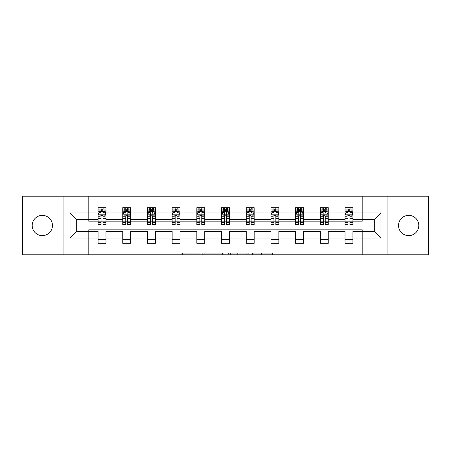 <?xml version="1.0" encoding="UTF-8"?>
<svg xmlns="http://www.w3.org/2000/svg" width="451" height="451" viewBox="0 0 451 451"><rect width="100%" height="100%" fill="white"/><g stroke="black" fill="none" stroke-linecap="round" stroke-linejoin="round"><path stroke-width="0.34" stroke-dasharray="2.25 1.69" d="M200.171 254.787L182.576 254.787L200.171 254.787L200.171 253.203L191.974 253.203L191.974 254.787L191.974 253.203L200.171 253.203L200.171 254.787L200.171 253.203L191.974 253.203L191.974 254.787L191.974 253.203L200.171 253.203L182.576 253.203L200.171 253.203M408.662 215.369A10.131 10.131 0 0 0 398.532 225.5A10.131 10.131 0 0 0 408.662 235.631A10.131 10.131 0 0 0 418.793 225.5A10.131 10.131 0 0 0 408.662 215.369M42.338 215.369A10.131 10.131 0 0 0 32.207 225.5A10.131 10.131 0 0 0 42.338 235.631A10.131 10.131 0 0 0 52.468 225.5A10.131 10.131 0 0 0 42.338 215.369M270.91 254.787L252.577 254.787L270.91 254.787L270.91 253.203L263.063 253.203L272.466 253.203L272.466 254.787L272.466 253.203L252.577 253.203L272.466 253.203L272.466 254.787L272.466 253.203L270.91 253.203L270.91 254.787M261.512 254.787L253.197 254.787L261.512 254.787L261.512 253.203L263.063 253.203L261.512 253.203L261.512 254.787L261.512 253.203L253.197 253.203L253.197 254.787L253.197 253.203L261.512 253.203L261.512 254.787M251.021 254.787L252.577 254.787L251.021 254.787L251.021 253.203L252.577 253.203L251.021 253.203L251.021 254.787M181.02 254.787L182.576 254.787L181.02 254.787L181.02 253.203L182.576 253.203L181.02 253.203L181.02 254.787M22.55 254.787L88.644 254.787L88.644 229.694L362.356 229.694L362.356 254.787L88.644 254.787L88.644 229.694L362.356 229.694L362.356 254.787L428.45 254.787L428.45 196.213L362.356 196.213L362.356 221.306L88.644 221.306L88.644 196.213L362.356 196.213L362.356 221.306L88.644 221.306L88.644 196.213L22.55 196.213L22.55 254.787M224.141 254.787L222.585 254.787L224.141 254.787L224.141 253.203L224.141 254.787M204.252 254.787L222.585 254.787L202.696 254.787L204.252 254.787L204.252 253.203L224.141 253.203L202.696 253.203L202.696 254.787L202.696 253.203L204.252 253.203L204.252 254.787M228.415 254.787L248.304 254.787L226.859 254.787L228.415 254.787L228.415 253.203L248.304 253.203L248.304 254.787L248.304 253.203L238.9 253.203L238.9 254.787M98.064 211.919L98.064 222.49L98.064 214.896L98.064 219.643L76.693 219.643L76.693 231.357L98.064 231.357L98.064 239.351L105.979 239.351L105.979 231.357L122.757 231.357L122.757 239.351L130.672 239.351L130.672 231.357L147.454 231.357L147.454 239.351L155.37 239.351L155.37 231.357L172.152 231.357L172.152 239.351L180.067 239.351L180.067 231.357L196.845 231.357L196.845 239.351L204.76 239.351L204.76 231.357L221.542 231.357L221.542 239.351L229.458 239.351L229.458 231.357L246.24 231.357L246.24 239.351L254.155 239.351L254.155 231.357L270.933 231.357L270.933 239.351L278.848 239.351L278.848 231.357L295.63 231.357L295.63 239.351L303.546 239.351L303.546 231.357L320.328 231.357L320.328 239.351L328.243 239.351L328.243 231.357L345.021 231.357L345.021 239.351L352.936 239.351L352.936 231.357L374.307 231.357L374.307 219.643L352.936 219.643L352.936 207.691L345.021 207.691L346.999 207.691L346.999 211.649L352.936 211.649L352.936 207.691L351.075 207.691L351.075 211.649M320.328 211.919L320.328 222.49L320.328 207.691L322.307 207.691L322.307 211.649L328.243 211.649L328.243 207.691L320.328 207.691L320.328 211.649L328.243 211.649L328.243 207.691L326.377 207.691L326.377 211.649M270.933 211.919L270.933 222.49L270.933 207.691L272.911 207.691L272.911 211.649L278.848 211.649L278.848 207.691L270.933 207.691L270.933 211.649L278.848 211.649L278.848 207.691L276.987 207.691L276.987 211.649M221.542 211.919L221.542 222.49L221.542 207.691L223.521 207.691L223.521 211.649L229.458 211.649L229.458 207.691L221.542 207.691L221.542 211.649L229.458 211.649L229.458 207.691L227.592 207.691L227.592 211.649M172.152 211.919L172.152 222.49L172.152 207.691L174.131 207.691L174.131 211.649L180.067 211.649L180.067 207.691L172.152 207.691L172.152 211.649L180.067 211.649L180.067 207.691L178.201 207.691L178.201 211.649M122.757 211.919L122.757 222.49L122.757 207.691L124.735 207.691L124.735 211.649L130.672 211.649L130.672 207.691L122.757 207.691L122.757 211.649L130.672 211.649L130.672 207.691L128.811 207.691L128.811 211.649M98.064 219.643L98.064 207.691L100.043 207.691L100.043 211.649L105.979 211.649L105.979 207.691L98.064 207.691L98.064 211.649L105.979 211.649L105.979 207.691L104.113 207.691L104.113 211.649M147.454 211.919L147.454 222.49L147.454 207.691L149.433 207.691L149.433 211.649L155.37 211.649L155.37 207.691L147.454 207.691L147.454 211.649L155.37 211.649L155.37 207.691L153.503 207.691L153.503 211.649M196.845 211.919L196.845 222.49L196.845 207.691L198.823 207.691L198.823 211.649L204.76 211.649L204.76 207.691L196.845 207.691L196.845 211.649L204.76 211.649L204.76 207.691L202.899 207.691L202.899 211.649M246.24 211.919L246.24 222.49L246.24 207.691L248.219 207.691L248.219 211.649L254.155 211.649L254.155 207.691L246.24 207.691L246.24 211.649L254.155 211.649L254.155 207.691L252.289 207.691L252.289 211.649M295.63 211.919L295.63 222.49L295.63 207.691L297.609 207.691L297.609 211.649L303.546 211.649L303.546 207.691L295.63 207.691L295.63 211.649L303.546 211.649L303.546 207.691L301.68 207.691L301.68 211.649M345.021 211.919L345.021 222.49L345.021 207.691L345.021 211.649L352.936 211.649L348.031 211.649M345.021 219.643L328.243 219.643L328.243 211.649L323.333 211.649M320.328 219.643L303.546 219.643L303.546 211.649L298.635 211.649M295.63 219.643L278.848 219.643L278.848 211.649L273.943 211.649M270.933 219.643L254.155 219.643L254.155 211.649L249.245 211.649M246.24 219.643L229.458 219.643L229.458 211.649L224.553 211.649M221.542 219.643L204.76 219.643L204.76 211.649L199.855 211.649M196.845 219.643L180.067 219.643L180.067 211.649L175.157 211.649M172.152 219.643L155.37 219.643L155.37 211.649L150.465 211.649M147.454 219.643L130.672 219.643L130.672 211.649L125.767 211.649M122.757 219.643L105.979 219.643L105.979 211.649L101.069 211.649M349.931 211.649L352.936 211.649L352.936 210.758L349.931 210.758M325.233 211.649L328.243 211.649L328.243 210.758L325.233 210.758M300.535 211.649L303.546 211.649L303.546 210.758L300.535 210.758M275.843 211.649L278.848 211.649L278.848 210.758L275.843 210.758M251.145 211.649L254.155 211.649L254.155 210.758L251.145 210.758M226.447 211.649L229.458 211.649L229.458 210.758L226.447 210.758M201.755 211.649L204.76 211.649L204.76 210.758L201.755 210.758M177.057 211.649L180.067 211.649L180.067 210.758L177.057 210.758M152.365 211.649L155.37 211.649L155.37 210.758L152.365 210.758M127.667 211.649L130.672 211.649L130.672 210.758L127.667 210.758M102.969 211.649L105.979 211.649L105.979 210.758L102.969 210.758M345.021 239.351L345.021 243.309L352.936 243.309L352.936 239.351M320.328 239.351L320.328 243.309L328.243 243.309L328.243 239.351M295.63 239.351L295.63 243.309L303.546 243.309L303.546 239.351M270.933 239.351L270.933 243.309L278.848 243.309L278.848 239.351M246.24 239.351L246.24 243.309L254.155 243.309L254.155 239.351M221.542 239.351L221.542 243.309L229.458 243.309L229.458 239.351M196.845 239.351L196.845 243.309L204.76 243.309L204.76 239.351M172.152 239.351L172.152 243.309L180.067 243.309L180.067 239.351M147.454 239.351L147.454 243.309L155.37 243.309L155.37 239.351M122.757 239.351L122.757 243.309L130.672 243.309L130.672 239.351M98.064 239.351L98.064 243.309L105.979 243.309L105.979 239.351M63.946 254.787L63.946 196.213M387.054 196.213L387.054 254.787M205.96 254.787L208.215 254.787L205.96 254.787L205.96 253.203L204.872 253.203L204.872 254.787L204.872 253.203L208.215 253.203L205.96 253.203L205.96 254.787M208.215 254.787L213.188 254.787L208.215 254.787L208.215 253.203L213.188 253.203L213.188 254.787L213.188 253.203L208.215 253.203L208.215 254.787M228.415 253.203L237.35 253.203L237.35 254.787L237.35 253.203L235.794 253.203L237.35 253.203L237.35 254.787L237.35 253.203L238.9 253.203M229.035 253.203L229.035 254.787L229.035 253.203M226.859 253.203L226.859 254.787L226.859 253.203M99.925 207.691L99.925 211.649L98.064 211.649L98.064 209.749L101.069 209.749L101.069 207.691L102.969 207.691L102.969 209.749L105.979 209.749L105.979 210.758M98.064 224.553L98.064 209.749L105.979 209.749L105.979 212.472L102.969 212.472L102.969 209.749M98.064 214.896L99.648 211.728L104.395 211.728L105.979 214.896L105.979 222.49L105.979 211.919M105.979 214.896L105.979 219.643M105.979 224.553L105.979 212.472M101.069 224.553L101.069 215.691L98.064 215.691M98.064 215.138L101.069 215.138L101.069 222.49L101.069 216.08C101.701 214.879 102.338 214.879 102.969 216.08L102.969 222.49L102.969 215.138L105.979 215.138M101.227 208.875L102.811 208.875L102.811 210.459L101.227 210.459L101.227 208.875L100.043 207.691L104.001 207.691L104.001 211.649L104.113 207.691M101.069 209.749L101.069 215.691M101.069 215.138L101.069 211.728M102.969 211.728L102.969 215.138M105.979 215.691L102.969 215.691L102.969 212.472M102.969 215.691L102.969 224.553M99.925 211.649L100.043 207.691M104.001 211.649L102.811 210.459M101.227 210.459L100.043 211.649M104.001 207.691L102.811 208.875M124.623 207.691L124.623 211.649L122.757 211.649L122.757 209.749L125.767 209.749L125.767 207.691L127.667 207.691L127.667 209.749L130.672 209.749L130.672 210.758M122.757 224.553L122.757 209.749L130.672 209.749L130.672 212.472L127.667 212.472L127.667 209.749M122.757 214.896L124.341 211.728L129.093 211.728L130.672 214.896L130.672 222.49L130.672 211.919M130.672 214.896L130.672 219.643M130.672 224.553L130.672 212.472M125.767 224.553L125.767 215.691L122.757 215.691M122.757 215.138L125.767 215.138L125.767 222.49L125.767 216.08C126.398 214.879 127.03 214.879 127.667 216.08L127.667 222.49L127.667 215.138L130.672 215.138M125.925 208.875L127.509 208.875L127.509 210.459L125.925 210.459L125.925 208.875L124.735 207.691L128.693 207.691L128.693 211.649L128.811 207.691M125.767 209.749L125.767 215.691M125.767 215.138L125.767 211.728M127.667 211.728L127.667 215.138M130.672 215.691L127.667 215.691L127.667 212.472M127.667 215.691L127.667 224.553M124.623 211.649L124.735 207.691M128.693 211.649L127.509 210.459M125.925 210.459L124.735 211.649M128.693 207.691L127.509 208.875M149.32 207.691L149.32 211.649L147.454 211.649L147.454 209.749L150.465 209.749L150.465 207.691L152.365 207.691L152.365 209.749L155.37 209.749L155.37 210.758M147.454 224.553L147.454 209.749L155.37 209.749L155.37 212.472L152.365 212.472L152.365 209.749M147.454 214.896L149.039 211.728L153.785 211.728L155.37 214.896L155.37 222.49L155.37 211.919M155.37 214.896L155.37 219.643M155.37 224.553L155.37 212.472M150.465 224.553L150.465 215.691L147.454 215.691M147.454 215.138L150.465 215.138L150.465 222.49L150.465 216.08C151.096 214.879 151.728 214.879 152.365 216.08L152.365 222.49L152.365 215.138L155.37 215.138M150.623 208.875L152.201 208.875L152.201 210.459L150.623 210.459L150.623 208.875L149.433 207.691L153.391 207.691L153.391 211.649L153.503 207.691M150.465 209.749L150.465 215.691M150.465 215.138L150.465 211.728M152.365 211.728L152.365 215.138M155.37 215.691L152.365 215.691L152.365 212.472M152.365 215.691L152.365 224.553M149.32 211.649L149.433 207.691M153.391 211.649L152.201 210.459M150.623 210.459L149.433 211.649M153.391 207.691L152.201 208.875M174.013 207.691L174.013 211.649L172.152 211.649L172.152 209.749L175.157 209.749L175.157 207.691L177.057 207.691L177.057 209.749L180.067 209.749L180.067 210.758M172.152 224.553L172.152 209.749L180.067 209.749L180.067 212.472L177.057 212.472L177.057 209.749M172.152 214.896L173.731 211.728L178.483 211.728L180.067 214.896L180.067 222.49L180.067 211.919M180.067 214.896L180.067 219.643M180.067 224.553L180.067 212.472M175.157 224.553L175.157 215.691L172.152 215.691M172.152 215.138L175.157 215.138L175.157 222.49L175.157 216.08C175.789 214.879 176.426 214.879 177.057 216.08L177.057 222.49L177.057 215.138L180.067 215.138M175.315 208.875L176.899 208.875L176.899 210.459L175.315 210.459L175.315 208.875L174.131 207.691L178.089 207.691L178.089 211.649L178.201 207.691M175.157 209.749L175.157 215.691M175.157 215.138L175.157 211.728M177.057 211.728L177.057 215.138M180.067 215.691L177.057 215.691L177.057 212.472M177.057 215.691L177.057 224.553M174.013 211.649L174.131 207.691M178.089 211.649L176.899 210.459M175.315 210.459L174.131 211.649M178.089 207.691L176.899 208.875M198.711 207.691L198.711 211.649L196.845 211.649L196.845 209.749L199.855 209.749L199.855 207.691L201.755 207.691L201.755 209.749L204.76 209.749L204.76 210.758M196.845 224.553L196.845 209.749L204.76 209.749L204.76 212.472L201.755 212.472L201.755 209.749M196.845 214.896L198.429 211.728L203.181 211.728L204.76 214.896L204.76 222.49L204.76 211.919M204.76 214.896L204.76 219.643M204.76 224.553L204.76 212.472M199.855 224.553L199.855 215.691L196.845 215.691M196.845 215.138L199.855 215.138L199.855 222.49L199.855 216.08C200.486 214.879 201.118 214.879 201.755 216.08L201.755 222.49L201.755 215.138L204.76 215.138M200.013 208.875L201.597 208.875L201.597 210.459L200.013 210.459L200.013 208.875L198.823 207.691L202.781 207.691L202.781 211.649L202.899 207.691M199.855 209.749L199.855 215.691M199.855 215.138L199.855 211.728M201.755 211.728L201.755 215.138M204.76 215.691L201.755 215.691L201.755 212.472M201.755 215.691L201.755 224.553M198.711 211.649L198.823 207.691M202.781 211.649L201.597 210.459M200.013 210.459L198.823 211.649M202.781 207.691L201.597 208.875M223.408 207.691L223.408 211.649L221.542 211.649L221.542 209.749L224.553 209.749L224.553 207.691L226.447 207.691L226.447 209.749L229.458 209.749L229.458 210.758M221.542 224.553L221.542 209.749L229.458 209.749L229.458 212.472L226.447 212.472L226.447 209.749M221.542 214.896L223.127 211.728L227.873 211.728L229.458 214.896L229.458 222.49L229.458 211.919M229.458 214.896L229.458 219.643M229.458 224.553L229.458 212.472M224.553 224.553L224.553 215.691L221.542 215.691M221.542 215.138L224.553 215.138L224.553 222.49L224.553 216.08C225.184 214.879 225.816 214.879 226.447 216.08L226.447 222.49L226.447 215.138L229.458 215.138M224.711 208.875L226.289 208.875L226.289 210.459L224.711 210.459L224.711 208.875L223.521 207.691L227.479 207.691L227.479 211.649L227.592 207.691M224.553 209.749L224.553 215.691M224.553 215.138L224.553 211.728M226.447 211.728L226.447 215.138M229.458 215.691L226.447 215.691L226.447 212.472M226.447 215.691L226.447 224.553M223.408 211.649L223.521 207.691M227.479 211.649L226.289 210.459M224.711 210.459L223.521 211.649M227.479 207.691L226.289 208.875M248.101 207.691L248.101 211.649L246.24 211.649L246.24 209.749L249.245 209.749L249.245 207.691L251.145 207.691L251.145 209.749L254.155 209.749L254.155 210.758M246.24 224.553L246.24 209.749L254.155 209.749L254.155 212.472L251.145 212.472L251.145 209.749M246.24 214.896L247.819 211.728L252.571 211.728L254.155 214.896L254.155 222.49L254.155 211.919M254.155 214.896L254.155 219.643M254.155 224.553L254.155 212.472M249.245 224.553L249.245 215.691L246.24 215.691M246.24 215.138L249.245 215.138L249.245 222.49L249.245 216.08C249.877 214.879 250.514 214.879 251.145 216.08L251.145 222.49L251.145 215.138L254.155 215.138M249.403 208.875L250.987 208.875L250.987 210.459L249.403 210.459L249.403 208.875L248.219 207.691L252.177 207.691L252.177 211.649L252.289 207.691M249.245 209.749L249.245 215.691M249.245 215.138L249.245 211.728M251.145 211.728L251.145 215.138M254.155 215.691L251.145 215.691L251.145 212.472M251.145 215.691L251.145 224.553M248.101 211.649L248.219 207.691M252.177 211.649L250.987 210.459M249.403 210.459L248.219 211.649M252.177 207.691L250.987 208.875M272.799 207.691L272.799 211.649L270.933 211.649L270.933 209.749L273.943 209.749L273.943 207.691L275.843 207.691L275.843 209.749L278.848 209.749L278.848 210.758M270.933 224.553L270.933 209.749L278.848 209.749L278.848 212.472L275.843 212.472L275.843 209.749M270.933 214.896L272.517 211.728L277.269 211.728L278.848 214.896L278.848 222.49L278.848 211.919M278.848 214.896L278.848 219.643M278.848 224.553L278.848 212.472M273.943 224.553L273.943 215.691L270.933 215.691M270.933 215.138L273.943 215.138L273.943 222.49L273.943 216.08C274.574 214.879 275.206 214.879 275.843 216.08L275.843 222.49L275.843 215.138L278.848 215.138M274.101 208.875L275.685 208.875L275.685 210.459L274.101 210.459L274.101 208.875L272.911 207.691L276.869 207.691L276.869 211.649L276.987 207.691M273.943 209.749L273.943 215.691M273.943 215.138L273.943 211.728M275.843 211.728L275.843 215.138M278.848 215.691L275.843 215.691L275.843 212.472M275.843 215.691L275.843 224.553M272.799 211.649L272.911 207.691M276.869 211.649L275.685 210.459M274.101 210.459L272.911 211.649M276.869 207.691L275.685 208.875M297.497 207.691L297.497 211.649L295.63 211.649L295.63 209.749L298.635 209.749L298.635 207.691L300.535 207.691L300.535 209.749L303.546 209.749L303.546 210.758M295.63 224.553L295.63 209.749L303.546 209.749L303.546 212.472L300.535 212.472L300.535 209.749M295.63 214.896L297.215 211.728L301.961 211.728L303.546 214.896L303.546 222.49L303.546 211.919M303.546 214.896L303.546 219.643M303.546 224.553L303.546 212.472M298.635 224.553L298.635 215.691L295.63 215.691M295.63 215.138L298.635 215.138L298.635 222.49L298.635 216.08C299.272 214.879 299.904 214.879 300.535 216.08L300.535 222.49L300.535 215.138L303.546 215.138M298.799 208.875L300.377 208.875L300.377 210.459L298.799 210.459L298.799 208.875L297.609 207.691L301.567 207.691L301.567 211.649L301.68 207.691M298.635 209.749L298.635 215.691M298.635 215.138L298.635 211.728M300.535 211.728L300.535 215.138M303.546 215.691L300.535 215.691L300.535 212.472M300.535 215.691L300.535 224.553M297.497 211.649L297.609 207.691M301.567 211.649L300.377 210.459M298.799 210.459L297.609 211.649M301.567 207.691L300.377 208.875M322.189 207.691L322.189 211.649L320.328 211.649L320.328 209.749L323.333 209.749L323.333 207.691L325.233 207.691L325.233 209.749L328.243 209.749L328.243 210.758M320.328 224.553L320.328 209.749L328.243 209.749L328.243 212.472L325.233 212.472L325.233 209.749M320.328 214.896L321.907 211.728L326.659 211.728L328.243 214.896L328.243 222.49L328.243 211.919M328.243 214.896L328.243 219.643M328.243 224.553L328.243 212.472M323.333 224.553L323.333 215.691L320.328 215.691M320.328 215.138L323.333 215.138L323.333 222.49L323.333 216.08C323.965 214.879 324.602 214.879 325.233 216.08L325.233 222.49L325.233 215.138L328.243 215.138M323.491 208.875L325.075 208.875L325.075 210.459L323.491 210.459L323.491 208.875L322.307 207.691L326.265 207.691L326.265 211.649L326.377 207.691M323.333 209.749L323.333 215.691M323.333 215.138L323.333 211.728M325.233 211.728L325.233 215.138M328.243 215.691L325.233 215.691L325.233 212.472M325.233 215.691L325.233 224.553M322.189 211.649L322.307 207.691M326.265 211.649L325.075 210.459M323.491 210.459L322.307 211.649M326.265 207.691L325.075 208.875M346.887 207.691L346.887 211.649L345.021 211.649L345.021 209.749L348.031 209.749L348.031 207.691L349.931 207.691L349.931 209.749L352.936 209.749L352.936 210.758M345.021 224.553L345.021 209.749L352.936 209.749L352.936 212.472L349.931 212.472L349.931 209.749M345.021 214.896L346.605 211.728L351.352 211.728L352.936 214.896L352.936 222.49L352.936 211.919M352.936 214.896L352.936 219.643M352.936 224.553L352.936 212.472M348.031 224.553L348.031 215.691L345.021 215.691M345.021 215.138L348.031 215.138L348.031 222.49L348.031 216.08C348.662 214.879 349.294 214.879 349.931 216.08L349.931 222.49L349.931 215.138L352.936 215.138M348.189 208.875L349.773 208.875L349.773 210.459L348.189 210.459L348.189 208.875L346.999 207.691L350.957 207.691L350.957 211.649L351.075 207.691M348.031 209.749L348.031 215.691M348.031 215.138L348.031 211.728M349.931 211.728L349.931 215.138M352.936 215.691L349.931 215.691L349.931 212.472M349.931 215.691L349.931 224.553M346.887 211.649L346.999 207.691M350.957 211.649L349.773 210.459M348.189 210.459L346.999 211.649M350.957 207.691L349.773 208.875M199.083 253.203L199.083 254.787L199.083 253.203M196.946 253.203L196.946 254.787L196.946 253.203M182.576 253.203L182.576 254.787L182.576 253.203M222.585 253.203L222.585 254.787L222.585 253.203M246.748 253.203L246.748 254.787L246.748 253.203M235.794 253.203L235.794 254.787L235.794 253.203M230.591 253.203L230.591 254.787L230.591 253.203M263.063 253.203L263.063 254.787L263.063 253.203M252.577 253.203L252.577 254.787L252.577 253.203M98.104 214.817L105.94 214.817M98.064 220.843L101.069 220.843M101.069 212.472L98.064 212.472M99.553 211.919L101.069 211.919M102.969 211.919L104.491 211.919M102.969 220.843L105.979 220.843M98.064 216.598L101.069 216.598M102.969 216.598L105.979 216.598M101.069 210.758L98.064 210.758M122.796 214.817L130.632 214.817M122.757 220.843L125.767 220.843M125.767 212.472L122.757 212.472M124.245 211.919L125.767 211.919M127.667 211.919L129.183 211.919M127.667 220.843L130.672 220.843M122.757 216.598L125.767 216.598M127.667 216.598L130.672 216.598M125.767 210.758L122.757 210.758M147.494 214.817L155.33 214.817M147.454 220.843L150.465 220.843M150.465 212.472L147.454 212.472M148.943 211.919L150.465 211.919M152.365 211.919L153.881 211.919M152.365 220.843L155.37 220.843M147.454 216.598L150.465 216.598M152.365 216.598L155.37 216.598M150.465 210.758L147.454 210.758M172.192 214.817L180.028 214.817M172.152 220.843L175.157 220.843M175.157 212.472L172.152 212.472M173.641 211.919L175.157 211.919M177.057 211.919L178.579 211.919M177.057 220.843L180.067 220.843M172.152 216.598L175.157 216.598M177.057 216.598L180.067 216.598M175.157 210.758L172.152 210.758M196.884 214.817L204.72 214.817M196.845 220.843L199.855 220.843M199.855 212.472L196.845 212.472M198.333 211.919L199.855 211.919M201.755 211.919L203.271 211.919M201.755 220.843L204.76 220.843M196.845 216.598L199.855 216.598M201.755 216.598L204.76 216.598M199.855 210.758L196.845 210.758M221.582 214.817L229.418 214.817M221.542 220.843L224.553 220.843M224.553 212.472L221.542 212.472M223.031 211.919L224.553 211.919M226.447 211.919L227.969 211.919M226.447 220.843L229.458 220.843M221.542 216.598L224.553 216.598M226.447 216.598L229.458 216.598M224.553 210.758L221.542 210.758M246.28 214.817L254.116 214.817M246.24 220.843L249.245 220.843M249.245 212.472L246.24 212.472M247.729 211.919L249.245 211.919M251.145 211.919L252.667 211.919M251.145 220.843L254.155 220.843M246.24 216.598L249.245 216.598M251.145 216.598L254.155 216.598M249.245 210.758L246.24 210.758M270.972 214.817L278.808 214.817M270.933 220.843L273.943 220.843M273.943 212.472L270.933 212.472M272.421 211.919L273.943 211.919M275.843 211.919L277.359 211.919M275.843 220.843L278.848 220.843M270.933 216.598L273.943 216.598M275.843 216.598L278.848 216.598M273.943 210.758L270.933 210.758M295.67 214.817L303.506 214.817M295.63 220.843L298.635 220.843M298.635 212.472L295.63 212.472M297.119 211.919L298.635 211.919M300.535 211.919L302.057 211.919M300.535 220.843L303.546 220.843M295.63 216.598L298.635 216.598M300.535 216.598L303.546 216.598M298.635 210.758L295.63 210.758M320.368 214.817L328.204 214.817M320.328 220.843L323.333 220.843M323.333 212.472L320.328 212.472M321.817 211.919L323.333 211.919M325.233 211.919L326.755 211.919M325.233 220.843L328.243 220.843M320.328 216.598L323.333 216.598M325.233 216.598L328.243 216.598M323.333 210.758L320.328 210.758M345.06 214.817L352.896 214.817M345.021 220.843L348.031 220.843M348.031 212.472L345.021 212.472M346.509 211.919L348.031 211.919M349.931 211.919L351.447 211.919M349.931 220.843L352.936 220.843M345.021 216.598L348.031 216.598M349.931 216.598L352.936 216.598M348.031 210.758L345.021 210.758M98.064 222.49L101.069 222.49M102.969 222.49L105.979 222.49M122.757 222.49L125.767 222.49M127.667 222.49L130.672 222.49M147.454 222.49L150.465 222.49M152.365 222.49L155.37 222.49M172.152 222.49L175.157 222.49M177.057 222.49L180.067 222.49M196.845 222.49L199.855 222.49M201.755 222.49L204.76 222.49M221.542 222.49L224.553 222.49M226.447 222.49L229.458 222.49M246.24 222.49L249.245 222.49M251.145 222.49L254.155 222.49M270.933 222.49L273.943 222.49M275.843 222.49L278.848 222.49M295.63 222.49L298.635 222.49M300.535 222.49L303.546 222.49M320.328 222.49L323.333 222.49M325.233 222.49L328.243 222.49M345.021 222.49L348.031 222.49M349.931 222.49L352.936 222.49"/><path stroke-width="0.68" d="M408.662 215.369A10.131 10.131 0 0 0 398.532 225.5A10.131 10.131 0 0 0 408.662 235.631A10.131 10.131 0 0 0 418.793 225.5A10.131 10.131 0 0 0 408.662 215.369M42.338 215.369A10.131 10.131 0 0 0 32.207 225.5A10.131 10.131 0 0 0 42.338 235.631A10.131 10.131 0 0 0 52.468 225.5A10.131 10.131 0 0 0 42.338 215.369M387.054 254.787L428.45 254.787L428.45 196.213L387.054 196.213L387.054 254.787L63.946 254.787L63.946 196.213L22.55 196.213L22.55 254.787L63.946 254.787M352.936 238.004L352.936 231.357L374.307 231.357L380.96 238.004L352.936 238.004L352.936 243.309L345.021 243.309L345.021 238.004L328.243 238.004L328.243 243.309L320.328 243.309L320.328 238.004L303.546 238.004L303.546 243.309L295.63 243.309L295.63 238.004L278.848 238.004L278.848 243.309L270.933 243.309L270.933 238.004L254.155 238.004L254.155 243.309L246.24 243.309L246.24 238.004L229.458 238.004L229.458 243.309L221.542 243.309L221.542 238.004L204.76 238.004L204.76 243.309L196.845 243.309L196.845 238.004L180.067 238.004L180.067 243.309L172.152 243.309L172.152 238.004L155.37 238.004L155.37 243.309L147.454 243.309L147.454 238.004L130.672 238.004L130.672 243.309L122.757 243.309L122.757 238.004L105.979 238.004L105.979 243.309L98.064 243.309L98.064 238.004L70.04 238.004L70.04 212.996L98.064 212.996L98.064 207.691L105.979 207.691L105.979 212.996L122.757 212.996L122.757 207.691L130.672 207.691L130.672 212.996L147.454 212.996L147.454 207.691L155.37 207.691L155.37 212.996L172.152 212.996L172.152 207.691L180.067 207.691L180.067 212.996L196.845 212.996L196.845 207.691L204.76 207.691L204.76 212.996L221.542 212.996L221.542 207.691L229.458 207.691L229.458 212.996L246.24 212.996L246.24 207.691L254.155 207.691L254.155 212.996L270.933 212.996L270.933 207.691L278.848 207.691L278.848 212.996L295.63 212.996L295.63 207.691L303.546 207.691L303.546 212.996L320.328 212.996L320.328 207.691L328.243 207.691L328.243 212.996L345.021 212.996L345.021 207.691L352.936 207.691L352.936 212.996L380.96 212.996L380.96 238.004M387.054 196.213L63.946 196.213M345.021 212.996L345.021 219.643L328.243 219.643L328.243 212.996M328.243 238.004L328.243 231.357L345.021 231.357L345.021 238.004M320.328 212.996L320.328 219.643L303.546 219.643L303.546 212.996M303.546 238.004L303.546 231.357L320.328 231.357L320.328 238.004M295.63 212.996L295.63 219.643L278.848 219.643L278.848 212.996M278.848 238.004L278.848 231.357L295.63 231.357L295.63 238.004M270.933 212.996L270.933 219.643L254.155 219.643L254.155 212.996M254.155 238.004L254.155 231.357L270.933 231.357L270.933 238.004M246.24 212.996L246.24 219.643L229.458 219.643L229.458 212.996M229.458 238.004L229.458 231.357L246.24 231.357L246.24 238.004M221.542 212.996L221.542 219.643L204.76 219.643L204.76 212.996M204.76 238.004L204.76 231.357L221.542 231.357L221.542 238.004M196.845 212.996L196.845 219.643L180.067 219.643L180.067 212.996M180.067 238.004L180.067 231.357L196.845 231.357L196.845 238.004M172.152 212.996L172.152 219.643L155.37 219.643L155.37 212.996M155.37 238.004L155.37 231.357L172.152 231.357L172.152 238.004M147.454 212.996L147.454 219.643L130.672 219.643L130.672 212.996M130.672 238.004L130.672 231.357L147.454 231.357L147.454 238.004M122.757 212.996L122.757 219.643L105.979 219.643L105.979 212.996M105.979 238.004L105.979 231.357L122.757 231.357L122.757 238.004M98.064 212.996L98.064 219.643L76.693 219.643L76.693 231.357L98.064 231.357L98.064 238.004M70.04 212.996L76.693 219.643M374.307 231.357L374.307 219.643L352.936 219.643L352.936 212.996M348.031 211.649L349.931 211.649M323.333 211.649L325.233 211.649M298.635 211.649L300.535 211.649M273.943 211.649L275.843 211.649M249.245 211.649L251.145 211.649M224.553 211.649L226.447 211.649M199.855 211.649L201.755 211.649M175.157 211.649L177.057 211.649M150.465 211.649L152.365 211.649M125.767 211.649L127.667 211.649M101.069 211.649L102.969 211.649M98.064 239.351L105.979 239.351M122.757 239.351L130.672 239.351M147.454 239.351L155.37 239.351M172.152 239.351L180.067 239.351M196.845 239.351L204.76 239.351M221.542 239.351L229.458 239.351M246.24 239.351L254.155 239.351M270.933 239.351L278.848 239.351M295.63 239.351L303.546 239.351M320.328 239.351L328.243 239.351M345.021 239.351L352.936 239.351M76.693 231.357L70.04 238.004M380.96 212.996L374.307 219.643M102.969 209.749L101.069 209.749M99.553 211.919L98.064 211.919L98.064 207.691L101.069 207.691L101.069 211.728M98.064 222.563L98.064 224.553L101.069 224.553L101.069 222.563L98.064 222.563L98.064 219.643M105.979 219.643L105.979 224.553L102.969 224.553L102.969 216.08C102.338 214.862 101.706 214.862 101.069 216.08L101.069 222.563M104.491 211.919L105.979 211.919L105.979 207.691L102.969 207.691L102.969 211.728M105.979 214.896L104.395 211.728L99.648 211.728L98.064 214.896M127.667 209.749L125.767 209.749M124.245 211.919L122.757 211.919L122.757 207.691L125.767 207.691L125.767 211.728M122.757 222.563L122.757 224.553L125.767 224.553L125.767 222.563L122.757 222.563L122.757 219.643M130.672 219.643L130.672 224.553L127.667 224.553L127.667 216.08C127.035 214.862 126.398 214.862 125.767 216.08L125.767 222.563M129.183 211.919L130.672 211.919L130.672 207.691L127.667 207.691L127.667 211.728M130.672 214.896L129.093 211.728L124.341 211.728L122.757 214.896M152.365 209.749L150.465 209.749M148.943 211.919L147.454 211.919L147.454 207.691L150.465 207.691L150.465 211.728M147.454 222.563L147.454 224.553L150.465 224.553L150.465 222.563L147.454 222.563L147.454 219.643M155.37 219.643L155.37 224.553L152.365 224.553L152.365 216.08C151.728 214.862 151.096 214.862 150.465 216.08L150.465 222.563M153.881 211.919L155.37 211.919L155.37 207.691L152.365 207.691L152.365 211.728M155.37 214.896L153.785 211.728L149.039 211.728L147.454 214.896M177.057 209.749L175.157 209.749M173.641 211.919L172.152 211.919L172.152 207.691L175.157 207.691L175.157 211.728M172.152 222.563L172.152 224.553L175.157 224.553L175.157 222.563L172.152 222.563L172.152 219.643M180.067 219.643L180.067 224.553L177.057 224.553L177.057 216.08C176.426 214.862 175.794 214.862 175.157 216.08L175.157 222.563M178.579 211.919L180.067 211.919L180.067 207.691L177.057 207.691L177.057 211.728M180.067 214.896L178.483 211.728L173.731 211.728L172.152 214.896M201.755 209.749L199.855 209.749M198.333 211.919L196.845 211.919L196.845 207.691L199.855 207.691L199.855 211.728M196.845 222.563L196.845 224.553L199.855 224.553L199.855 222.563L196.845 222.563L196.845 219.643M204.76 219.643L204.76 224.553L201.755 224.553L201.755 216.08C201.123 214.862 200.486 214.862 199.855 216.08L199.855 222.563M203.271 211.919L204.76 211.919L204.76 207.691L201.755 207.691L201.755 211.728M204.76 214.896L203.181 211.728L198.429 211.728L196.845 214.896M226.447 209.749L224.553 209.749M223.031 211.919L221.542 211.919L221.542 207.691L224.553 207.691L224.553 211.728M221.542 222.563L221.542 224.553L224.553 224.553L224.553 222.563L221.542 222.563L221.542 219.643M229.458 219.643L229.458 224.553L226.447 224.553L226.447 216.08C225.816 214.862 225.184 214.862 224.553 216.08L224.553 222.563M227.969 211.919L229.458 211.919L229.458 207.691L226.447 207.691L226.447 211.728M229.458 214.896L227.873 211.728L223.127 211.728L221.542 214.896M251.145 209.749L249.245 209.749M247.729 211.919L246.24 211.919L246.24 207.691L249.245 207.691L249.245 211.728M246.24 222.563L246.24 224.553L249.245 224.553L249.245 222.563L246.24 222.563L246.24 219.643M254.155 219.643L254.155 224.553L251.145 224.553L251.145 216.08C250.514 214.862 249.882 214.862 249.245 216.08L249.245 222.563M252.667 211.919L254.155 211.919L254.155 207.691L251.145 207.691L251.145 211.728M254.155 214.896L252.571 211.728L247.819 211.728L246.24 214.896M275.843 209.749L273.943 209.749M272.421 211.919L270.933 211.919L270.933 207.691L273.943 207.691L273.943 211.728M270.933 222.563L270.933 224.553L273.943 224.553L273.943 222.563L270.933 222.563L270.933 219.643M278.848 219.643L278.848 224.553L275.843 224.553L275.843 216.08C275.211 214.862 274.574 214.862 273.943 216.08L273.943 222.563M277.359 211.919L278.848 211.919L278.848 207.691L275.843 207.691L275.843 211.728M278.848 214.896L277.269 211.728L272.517 211.728L270.933 214.896M300.535 209.749L298.635 209.749M297.119 211.919L295.63 211.919L295.63 207.691L298.635 207.691L298.635 211.728M295.63 222.563L295.63 224.553L298.635 224.553L298.635 222.563L295.63 222.563L295.63 219.643M303.546 219.643L303.546 224.553L300.535 224.553L300.535 216.08C299.904 214.862 299.272 214.862 298.635 216.08L298.635 222.563M302.057 211.919L303.546 211.919L303.546 207.691L300.535 207.691L300.535 211.728M303.546 214.896L301.961 211.728L297.215 211.728L295.63 214.896M325.233 209.749L323.333 209.749M321.817 211.919L320.328 211.919L320.328 207.691L323.333 207.691L323.333 211.728M320.328 222.563L320.328 224.553L323.333 224.553L323.333 222.563L320.328 222.563L320.328 219.643M328.243 219.643L328.243 224.553L325.233 224.553L325.233 216.08C324.602 214.862 323.97 214.862 323.333 216.08L323.333 222.563M326.755 211.919L328.243 211.919L328.243 207.691L325.233 207.691L325.233 211.728M328.243 214.896L326.659 211.728L321.907 211.728L320.328 214.896M349.931 209.749L348.031 209.749M346.509 211.919L345.021 211.919L345.021 207.691L348.031 207.691L348.031 211.728M345.021 222.563L345.021 224.553L348.031 224.553L348.031 222.563L345.021 222.563L345.021 219.643M352.936 219.643L352.936 224.553L349.931 224.553L349.931 216.08C349.3 214.862 348.662 214.862 348.031 216.08L348.031 222.563M351.447 211.919L352.936 211.919L352.936 207.691L349.931 207.691L349.931 211.728M352.936 214.896L351.352 211.728L346.605 211.728L345.021 214.896M105.94 214.817L98.104 214.817M105.979 222.563L102.969 222.563M101.069 218.323L98.064 218.323M105.979 218.323L102.969 218.323M102.969 210.758L101.069 210.758M130.632 214.817L122.796 214.817M130.672 222.563L127.667 222.563M125.767 218.323L122.757 218.323M130.672 218.323L127.667 218.323M127.667 210.758L125.767 210.758M155.33 214.817L147.494 214.817M155.37 222.563L152.365 222.563M150.465 218.323L147.454 218.323M155.37 218.323L152.365 218.323M152.365 210.758L150.465 210.758M180.028 214.817L172.192 214.817M180.067 222.563L177.057 222.563M175.157 218.323L172.152 218.323M180.067 218.323L177.057 218.323M177.057 210.758L175.157 210.758M204.72 214.817L196.884 214.817M204.76 222.563L201.755 222.563M199.855 218.323L196.845 218.323M204.76 218.323L201.755 218.323M201.755 210.758L199.855 210.758M229.418 214.817L221.582 214.817M229.458 222.563L226.447 222.563M224.553 218.323L221.542 218.323M229.458 218.323L226.447 218.323M226.447 210.758L224.553 210.758M254.116 214.817L246.28 214.817M254.155 222.563L251.145 222.563M249.245 218.323L246.24 218.323M254.155 218.323L251.145 218.323M251.145 210.758L249.245 210.758M278.808 214.817L270.972 214.817M278.848 222.563L275.843 222.563M273.943 218.323L270.933 218.323M278.848 218.323L275.843 218.323M275.843 210.758L273.943 210.758M303.506 214.817L295.67 214.817M303.546 222.563L300.535 222.563M298.635 218.323L295.63 218.323M303.546 218.323L300.535 218.323M300.535 210.758L298.635 210.758M328.204 214.817L320.368 214.817M328.243 222.563L325.233 222.563M323.333 218.323L320.328 218.323M328.243 218.323L325.233 218.323M325.233 210.758L323.333 210.758M352.896 214.817L345.06 214.817M352.936 222.563L349.931 222.563M348.031 218.323L345.021 218.323M352.936 218.323L349.931 218.323M349.931 210.758L348.031 210.758"/></g></svg>

